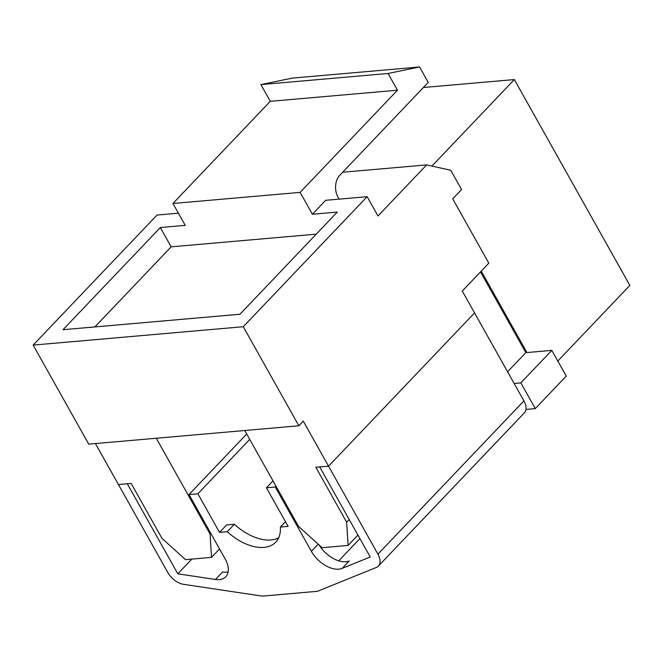 <?xml version="1.0" encoding="UTF-8"?>
<svg xmlns="http://www.w3.org/2000/svg" width="663" height="663" viewBox="0 0 663 663"><rect width="100%" height="100%" fill="white"/><g stroke="black" fill="none" stroke-linecap="round" stroke-linejoin="round"><path stroke-width="0.99" d="M339.199 199.132A15.895 11.379 -95 0 1 338.13 197.458A15.895 11.379 -95 0 1 339.763 175.305L428.24 82.419L419.58 66.98L388.07 73.477L397.46 90.201L300.132 192.378L312.406 214.248L337.285 212.069L239.956 314.237L63.01 329.71L160.338 227.542L171.17 246.835L316.251 234.155M95.439 443.564L167.814 572.525A15.895 9.39 -136.4 0 0 183.51 584.327L260.907 595.921A15.895 9.39 -136.4 0 0 263.476 596.02L316.342 591.396A15.895 9.39 -136.4 0 0 318.571 590.874L376.319 567.47A15.895 9.39 -136.4 0 0 378.382 566.086A15.895 9.39 -136.4 0 0 377.927 554.152L523.927 400.9L462.277 291.04L488.822 263.17L452.721 198.85L461.572 189.56L450.741 170.267L426.64 164.896L377.976 215.981L367.145 196.687L325.674 200.309L312.406 214.248M525.974 409.427L535.281 408.607L566.252 376.103L551.815 350.371L526.928 352.55L481.239 271.126M514.14 383.463L520.845 382.882L535.281 408.607M178.388 213.188L157.023 215.061L33.15 345.091L88.743 444.152L298.864 425.779L303.281 421.138L328.55 466.164L315.837 467.274L346.65 522.179L349.202 519.502M520.845 382.882L551.815 350.371M426.64 164.896L342.68 172.239M191.839 559.091L177.817 573.818L127.279 483.758L118.428 484.537L131.15 483.426L161.963 538.331L185.524 559.647L211.514 557.376L210.072 534.121L210.801 533.359M219.544 548.939L211.514 557.376M156.269 438.251L210.072 534.121M423.4 87.508L514.339 79.56L629.85 285.397L557.798 361.037M514.339 79.56L431.92 166.073M33.15 345.091L243.271 326.718L298.864 425.779M171.17 246.835L94.875 326.925M243.271 326.718L367.145 196.687M377.927 554.152L328.55 466.164L474.551 312.911L328.55 466.164L319.707 466.934L370.244 556.995L342.133 568.382A23.843 14.08 43.6 0 1 311.37 551.318L275.286 487.015L266.435 487.794L288.098 526.381L280.358 527.06A43.833 25.89 43.6 0 1 275.75 542.152A43.833 25.89 43.6 0 1 227.268 531.701L219.528 532.381L226.605 524.947L234.354 524.276L227.268 531.701M244.738 430.511L298.541 526.389L322.102 547.704L348.092 545.434L346.65 522.179M357.945 535.082L348.092 545.434M419.58 66.98L292.4 78.101L260.899 84.599L270.28 101.323L172.952 203.491L300.132 192.378M270.28 101.323L397.46 90.201M260.899 84.599L388.07 73.477M172.952 203.491L185.226 225.362L160.338 227.542M507.585 371.786L525.825 352.641L480.509 271.896M525.825 352.641L526.928 352.55M246.702 434.016L189.021 494.557L225.105 558.859A23.843 14.08 43.6 0 1 225.785 576.752A23.843 14.08 43.6 0 1 215.483 579.462L177.817 573.818M228.138 571.912A23.843 14.08 43.6 0 1 222.561 572.028L215.483 579.462M359.918 538.596L338.735 560.832M342.133 568.382L349.21 560.956A23.843 14.08 43.6 0 1 319.085 544.978M285.463 521.698L280.358 527.06M234.354 524.276A43.833 25.89 -136.4 0 0 278.659 537.842M276.015 486.252L275.286 487.015M523.927 400.9A15.895 9.39 43.6 0 1 524.375 412.834L378.382 566.086M219.528 532.381L197.872 493.786L189.021 494.557M273.007 480.89L266.435 487.794M249.711 439.37L197.872 493.786M318.182 544.157L311.37 551.318"/></g></svg>
